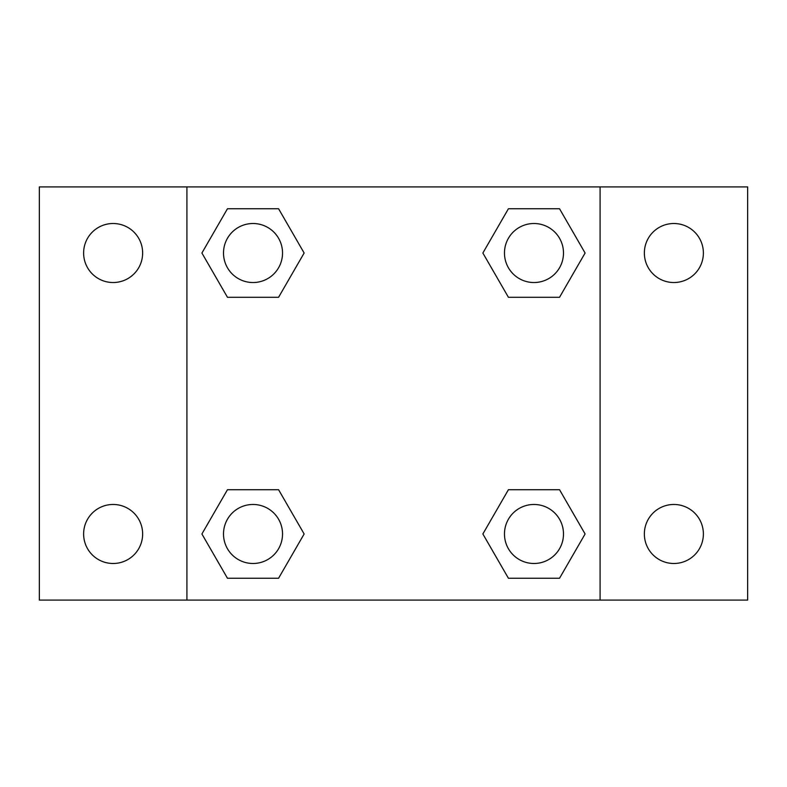 <?xml version="1.0" encoding="UTF-8"?>
<svg xmlns="http://www.w3.org/2000/svg" width="787" height="787" viewBox="0 0 787 787"><rect width="100%" height="100%" fill="white"/><g stroke="black" fill="none" stroke-linecap="round" stroke-linejoin="round"><path stroke-width="1.18" d="M39.35 186.912L747.65 186.912L747.65 600.087L39.35 600.087L39.35 186.912M673.869 223.508A29.512 29.512 0 0 1 703.381 253.02A29.512 29.512 0 0 1 673.869 282.533A29.512 29.512 0 0 1 644.356 253.02A29.512 29.512 0 0 1 673.869 223.508M673.869 504.467A29.512 29.512 0 0 1 703.381 533.979A29.512 29.512 0 0 1 673.869 563.492A29.512 29.512 0 0 1 644.356 533.979A29.512 29.512 0 0 1 673.869 504.467M113.131 504.467A29.512 29.512 0 0 1 142.644 533.979A29.512 29.512 0 0 1 113.131 563.492A29.512 29.512 0 0 1 83.619 533.979A29.512 29.512 0 0 1 113.131 504.467M113.131 223.508A29.512 29.512 0 0 1 142.644 253.02A29.512 29.512 0 0 1 113.131 282.533A29.512 29.512 0 0 1 83.619 253.02A29.512 29.512 0 0 1 113.131 223.508M227.463 489.711L278.578 489.711L304.136 533.979L278.578 578.248L227.463 578.248L201.905 533.979L227.463 489.711L278.578 489.711L227.463 489.711M508.422 208.752L559.537 208.752L585.095 253.02L559.537 297.289L508.422 297.289L482.864 253.02L508.422 208.752L559.537 208.752L508.422 208.752M186.912 600.087L186.912 186.912M600.087 186.912L600.087 600.087M227.463 208.752L278.578 208.752L304.136 253.02L278.578 297.289L227.463 297.289L201.905 253.02L227.463 208.752L278.578 208.752L227.463 208.752M508.422 489.711L559.537 489.711L585.095 533.979L559.537 578.248L508.422 578.248L482.864 533.979L508.422 489.711L559.537 489.711L508.422 489.711M559.537 578.248L508.422 578.248L559.537 578.248M563.492 533.979A29.512 29.512 0 0 0 519.223 508.422A29.512 29.512 0 0 0 519.223 559.537A29.512 29.512 0 0 0 563.492 533.979M278.578 578.248L227.463 578.248L278.578 578.248M282.533 533.979A29.512 29.512 0 0 0 238.264 508.422A29.512 29.512 0 0 0 238.264 559.537A29.512 29.512 0 0 0 282.533 533.979M559.537 297.289L508.422 297.289L559.537 297.289M563.492 253.02A29.512 29.512 0 0 0 519.223 227.463A29.512 29.512 0 0 0 519.223 278.578A29.512 29.512 0 0 0 563.492 253.02M278.578 297.289L227.463 297.289L278.578 297.289M282.533 253.02A29.512 29.512 0 0 0 238.264 227.463A29.512 29.512 0 0 0 238.264 278.578A29.512 29.512 0 0 0 282.533 253.02"/></g></svg>
